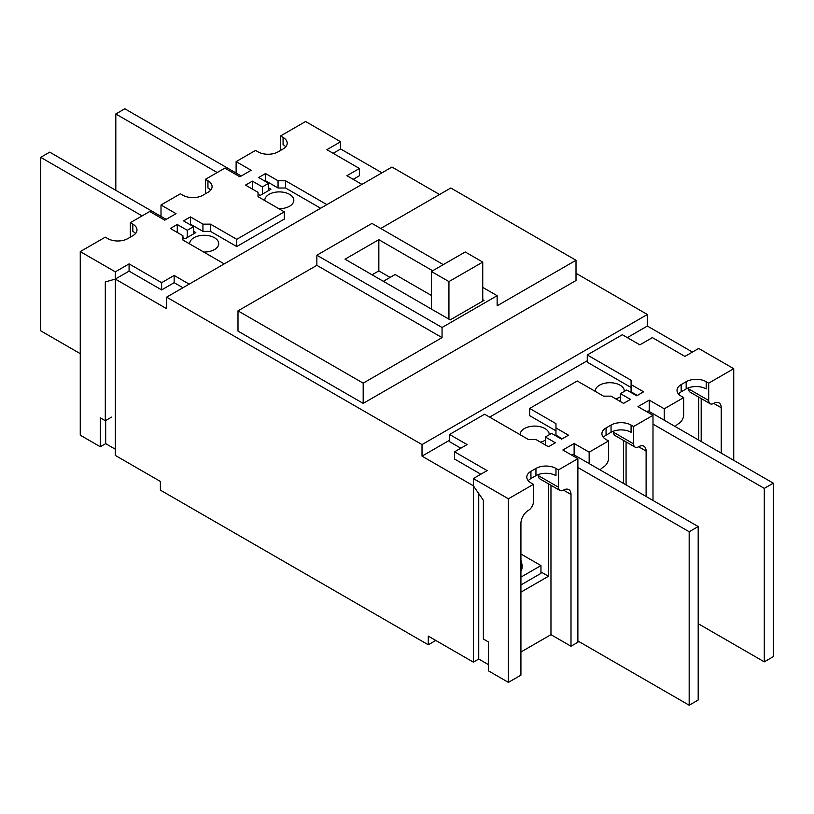 <?xml version="1.0" encoding="UTF-8"?>
<svg xmlns="http://www.w3.org/2000/svg" width="814" height="814" viewBox="0 0 814 814"><rect width="100%" height="100%" fill="white"/><g stroke="black" fill="none" stroke-linecap="round" stroke-linejoin="round"><path stroke-width="1.22" d="M189.682 243.946A14.52 8.384 180 0 1 189.682 243.651A14.52 8.384 180 0 1 198.636 235.907A14.52 8.384 180 0 1 214.458 237.729A14.52 8.384 180 0 1 218.712 243.651A14.52 8.384 180 0 1 203.683 252.035M264.804 200.58A14.52 8.384 180 0 1 264.794 200.285A14.52 8.384 180 0 1 273.748 192.542A14.52 8.384 180 0 1 289.57 194.363A14.52 8.384 180 0 1 293.823 200.285A14.52 8.384 180 0 1 278.795 208.669M520.187 434.757A14.52 8.384 180 0 1 520.177 434.462A14.52 8.384 180 0 1 529.141 426.719A14.52 8.384 180 0 1 544.953 428.54A14.52 8.384 180 0 1 549.206 434.462A14.52 8.384 180 0 1 549.196 434.757M595.299 391.392A14.52 8.384 180 0 1 595.288 391.096A14.52 8.384 180 0 1 604.253 383.353A14.52 8.384 180 0 1 620.075 385.175A14.52 8.384 180 0 1 624.318 391.096A14.52 8.384 180 0 1 624.318 391.392M435.795 640.455L428.286 644.79L160.378 490.12L160.378 481.45L115.313 455.423L115.313 279.07L129.08 271.123L161.63 289.906L174.155 282.682L182.916 287.739M428.286 644.79L428.286 636.121L473.351 662.138L473.351 485.785L422.018 456.145L422.018 444.586L166.636 297.141L166.636 308.699L115.313 279.07L120.696 275.956M381.959 172.822L340.649 148.972L335.266 152.076M692.429 352.065L647.364 326.048L647.364 314.489L576.007 273.29M439.55 194.505L391.982 167.043L166.636 297.141M115.313 449.206L105.678 443.65L105.678 420.512M558.475 469.882L577.879 458.679L562.861 450L574.124 443.498L589.153 452.167L608.557 440.964L606.054 439.519A14.164 8.181 180 0 1 601.902 433.74A14.164 8.181 180 0 1 606.054 427.961L611.06 425.071A14.164 8.181 180 0 1 631.084 425.071L633.587 426.516L652.991 415.313L637.973 406.634L649.236 400.132L664.265 408.801L683.668 397.598L681.165 396.153A14.164 8.181 180 0 1 677.014 390.374A14.164 8.181 180 0 1 681.165 384.595L686.171 381.705A14.164 8.181 180 0 1 706.196 381.705L708.699 383.15L733.74 368.691L698.687 348.453L684.92 356.41L652.37 337.617L639.845 344.841L622.323 334.727L587.27 354.955L631.084 380.26L631.084 384.595L643.609 391.819L636.721 395.797L626.709 390.018L620.441 393.63L630.463 399.409L623.575 403.388L611.06 396.153L603.54 396.153L577.258 380.983L529.68 408.445L555.972 423.626L555.972 427.961L568.487 435.185L561.609 439.163L551.597 433.384L545.329 436.996L555.351 442.775L548.463 446.754L535.948 439.519L528.428 439.519L484.615 414.224L449.562 434.462L467.094 444.586L454.568 451.811L487.118 470.604L473.351 478.551L508.404 498.789L533.445 484.33L530.932 482.885A14.164 8.181 180 0 1 526.79 477.106A14.164 8.181 180 0 1 530.932 471.326L535.948 468.437A14.164 8.181 180 0 1 555.972 468.437L558.475 469.882L558.475 487.23A7.082 4.09 120 0 0 559.94 490.466A7.082 4.09 120 0 0 563.481 490.12A10.623 6.136 -60 0 1 568.793 489.59A10.623 6.136 -60 0 1 571.001 494.454L571.001 646.235L550.966 634.676L520.919 652.014M488.369 664.59L478.734 659.035L473.351 662.138M268.04 182.214L267.419 182.58M268.671 187.932L270.92 189.224L260.154 195.441L258.028 194.22M192.928 225.58L192.308 225.946M193.559 231.298L195.808 232.59L185.043 238.807L182.916 237.586M422.018 444.586L647.364 314.489M380.708 228.48L450.814 188.003L576.007 260.277L576.007 280.515L363.186 403.388L237.993 331.105L237.993 310.867L316.86 265.333L316.86 255.22L371.947 223.412L443.304 264.611M422.018 456.145L449.562 440.242M489.621 417.114L587.27 360.744M627.329 337.617L647.364 326.048M619.82 401.221L620.441 400.854M544.708 444.586L545.329 444.22M545.329 440.171A14.52 8.384 180 0 1 540.486 442.144M620.441 396.794A14.52 8.384 180 0 1 615.598 398.779M478.734 493.549L478.734 659.035M698.687 397.11L698.687 440.099M548.463 483.842L548.463 576.271L520.919 592.175M623.575 440.476L623.575 483.465M363.186 403.388L363.186 383.15L237.993 310.867M576.007 260.277L497.14 305.81L497.14 295.696L442.053 327.493L442.053 337.617L363.186 383.15M548.463 576.271L540.954 571.937M497.14 295.696L482.743 287.383M316.86 255.22L442.053 327.493M482.743 299.664L483.994 300.386L450.193 319.902L345.034 259.188L378.836 239.682L432.661 270.757M316.86 265.333L442.053 337.617M390.099 277.411L378.836 270.899L378.836 239.682M378.836 270.899L372.069 274.806M520.919 571.113A21.245 12.261 0 0 0 522.14 567.022L522.14 565.089A21.245 12.261 180 0 1 520.919 569.179M520.919 554.008L540.954 565.577L540.954 573.382L520.919 584.94M540.954 565.577L520.919 577.136M733.74 460.337L733.74 368.691M708.699 383.15L708.699 400.498A7.082 4.09 120 0 0 710.174 403.734A7.082 4.09 120 0 0 713.715 403.388A10.623 6.136 -60 0 1 719.027 402.859A10.623 6.136 -60 0 1 721.224 407.722L721.224 453.113M706.196 381.705L706.196 388.929A14.164 8.181 0 0 0 686.171 388.929L681.165 391.819A14.164 8.181 0 0 0 678.469 393.986M675.233 426.556A10.623 6.136 -60 0 1 678.662 423.626A7.082 4.09 120 0 0 683.668 414.947L683.668 397.598M664.265 408.801L664.265 420.228M649.236 411.548L649.236 400.132M652.991 500.457L652.991 415.313M633.587 426.516L633.587 443.864A7.082 4.09 120 0 0 635.052 447.1A7.082 4.09 120 0 0 638.593 446.754A10.623 6.136 -60 0 1 643.905 446.225A10.623 6.136 -60 0 1 646.113 451.088L646.113 496.479M631.084 425.071L631.084 432.295A14.164 8.181 0 0 0 611.06 432.295L606.054 435.185A14.164 8.181 0 0 0 603.357 437.352M600.121 469.922A10.623 6.136 -60 0 1 603.54 466.992A7.082 4.09 120 0 0 608.557 458.313L608.557 440.964M589.153 452.167L589.153 463.593M574.124 454.914L574.124 443.498M571.001 646.235L577.879 642.266L577.879 458.679M555.972 468.437L555.972 475.661A14.164 8.181 0 0 0 535.948 475.661L530.932 478.551A14.164 8.181 0 0 0 528.245 480.718M508.404 498.789L508.404 682.376L520.919 675.152L520.919 523.361A10.623 6.136 -60 0 1 528.428 510.358A7.082 4.09 120 0 0 533.445 501.678L533.445 484.33M473.351 478.551L473.351 485.785L483.363 500.234L483.363 639.01L488.369 641.9L488.369 670.807L508.404 682.376M454.568 451.811L454.568 459.035L480.86 474.216M449.562 434.462L449.562 441.687L460.826 448.199M545.329 436.996L545.329 444.943M555.972 427.961L555.972 435.185L562.23 438.797M529.68 408.445L529.68 415.669L555.972 430.85M620.441 393.63L620.441 401.577M631.084 384.595L631.084 391.819L637.342 395.431M587.27 354.955L587.27 362.189L631.084 387.484M701.19 441.544L701.19 398.555M708.699 400.498L688.675 388.929A7.082 4.09 120 0 0 690.14 392.175L710.174 403.734M688.675 388.929L688.675 387.779M626.078 484.91L626.078 441.921M633.587 443.864L613.563 432.295A7.082 4.09 120 0 0 615.028 435.541L635.052 447.1M613.563 432.295L613.563 431.145M550.966 634.676L550.966 485.286M558.475 487.23L538.451 475.661A7.082 4.09 120 0 0 539.916 478.907L559.94 490.466M538.451 475.661L538.451 474.511M698.188 623.687L764.285 661.853L764.285 488.38L652.991 424.125M764.285 661.853L773.3 656.644L773.3 483.18L764.285 488.38M646.733 411.701L648.117 410.897L773.3 483.18M577.879 640.964L689.173 705.219L689.173 531.746L577.879 467.49M689.173 705.219L698.188 700.009L698.188 526.546L689.173 531.746M571.621 455.067L572.995 454.263L698.188 526.546M361.935 184.391L346.906 175.712L359.432 168.488L326.882 149.695L340.649 141.748L305.596 121.51L280.555 135.958L283.069 137.403A14.164 8.181 180 0 1 287.21 143.193A14.164 8.181 180 0 1 283.069 148.972L278.052 151.862A14.164 8.181 180 0 1 258.028 151.862L255.525 150.417L236.121 161.62L251.139 170.289L239.876 176.801L224.847 168.122L205.443 179.324L207.946 180.769A14.164 8.181 180 0 1 212.098 186.559A14.164 8.181 180 0 1 207.946 192.338L202.94 195.228A14.164 8.181 180 0 1 182.916 195.228L180.413 193.783L161.009 204.986L176.028 213.655L164.764 220.167L149.735 211.487L130.332 222.69L132.835 224.135A14.164 8.181 180 0 1 136.986 229.924A14.164 8.181 180 0 1 132.835 235.704L127.829 238.594A14.164 8.181 180 0 1 107.804 238.594L105.301 237.149L80.26 251.607L115.313 271.845L129.08 263.889L161.63 282.682L174.155 275.458L189.174 284.127M224.226 263.889L182.916 240.038L182.916 235.704L170.391 228.48L177.279 224.501L187.291 230.281L193.559 226.668L183.537 220.889L190.425 216.911L202.94 224.135L210.46 224.135L236.742 239.316L284.32 211.854L258.028 196.673L258.028 192.338L245.513 185.114L252.391 181.135L262.403 186.915L268.671 183.303L258.649 177.523L265.537 173.545L278.052 180.769L285.572 180.769L326.882 204.619M115.313 271.845L115.313 279.07L105.301 281.959L105.301 420.736L100.285 417.847L100.285 446.754L80.26 435.185L80.26 251.607M135.531 233.537A14.164 8.181 0 0 0 132.835 231.369L132.835 224.135M130.332 237.149L130.332 222.69M161.009 216.402L161.009 204.986M210.643 190.171A14.164 8.181 0 0 0 207.946 188.003L207.946 180.769M205.443 193.783L205.443 179.324M236.121 173.036L236.121 161.62M285.755 146.805A14.164 8.181 0 0 0 283.069 144.638L283.069 137.403M280.555 150.417L280.555 135.958M340.649 141.748L340.649 148.972L333.14 153.307M359.432 168.488L359.432 175.712L353.174 179.324M285.572 180.769L285.572 188.003L320.624 208.242M278.052 180.769L278.052 188.003L285.572 188.003M265.537 173.545L265.537 180.769L278.052 188.003M264.916 181.135L265.537 180.769M268.671 183.303L268.671 190.527M262.403 194.139L262.403 186.915M252.391 181.135L252.391 188.36L251.77 188.726M284.32 211.854L284.32 219.078L236.742 246.54L236.742 239.316M210.46 224.135L210.46 231.369L236.742 246.54M202.94 224.135L202.94 231.369L210.46 231.369M190.425 216.911L190.425 224.135L202.94 231.369M189.794 224.501L190.425 224.135M193.559 226.668L193.559 233.893M187.291 237.515L187.291 230.281M177.279 224.501L177.279 231.725L176.658 232.092M174.155 275.458L174.155 282.682M161.63 282.682L161.63 289.906M129.08 263.889L129.08 271.123M100.285 446.754L105.678 443.65M105.301 420.736L111.559 417.124M80.26 353.663L40.7 330.82L40.7 157.356L49.715 152.147L166.137 219.373M40.7 157.356L142.104 215.903M115.812 190.313L115.812 113.991L124.827 108.781L241.249 176.007M115.812 113.991L217.216 172.537M383.343 281.308L395.105 274.511L431.41 295.472M482.743 262.088L448.941 281.593L431.41 271.479L465.211 251.964L482.743 262.088L482.743 301.109M448.941 281.593L448.941 319.18M431.41 271.479L431.41 309.066M686.171 388.929L686.171 381.705M681.165 391.819L681.165 384.595M611.06 432.295L611.06 425.071M606.054 435.185L606.054 427.961M535.948 475.661L535.948 468.437M530.932 478.551L530.932 471.326M713.715 403.388L721.224 407.722M638.593 446.754L646.113 451.088M563.481 490.12L571.001 494.454M522.14 565.089L520.919 560.052"/></g></svg>
